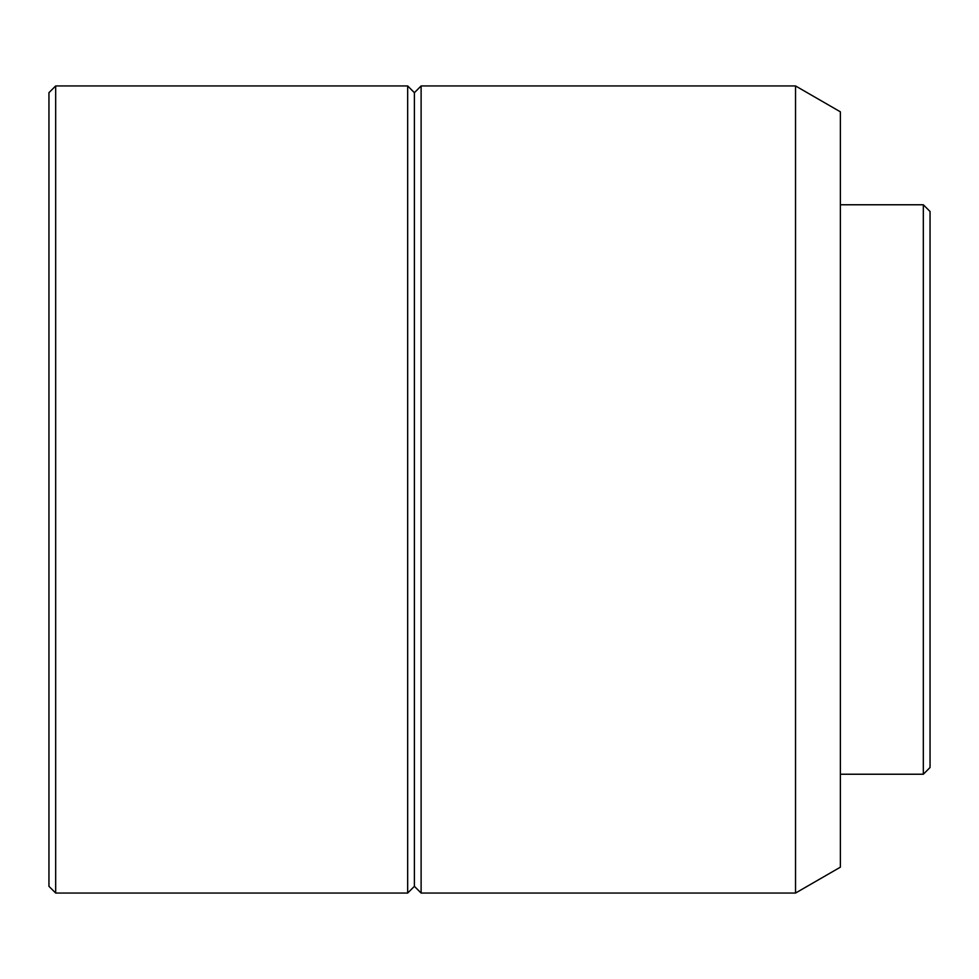 <?xml version="1.0" encoding="UTF-8"?>
<svg xmlns="http://www.w3.org/2000/svg" width="979" height="979" viewBox="0 0 979 979"><rect width="100%" height="100%" fill="white"/><g stroke="black" fill="none" stroke-linecap="round" stroke-linejoin="round"><path stroke-width="0.73" stroke-dasharray="4.89 3.67" d="M840.374 774.23L840.374 204.77L840.374 774.23M48.95 92.675L48.95 886.325M55.681 85.944L55.681 893.056M407.668 85.944L407.668 893.056M414.398 92.675L414.398 886.325M421.117 85.944L421.117 893.056M795.535 85.944L795.535 893.056M840.374 111.826L840.374 867.174M923.319 204.77L923.319 774.23M930.05 211.488L930.05 767.512"/><path stroke-width="1.47" d="M923.319 204.77L923.319 774.23L930.05 767.512L930.05 211.488L923.319 204.77L840.374 204.77M923.319 774.23L840.374 774.23M795.535 893.056L840.374 867.174L840.374 111.826L795.535 85.944L421.117 85.944L421.117 893.056L795.535 893.056L795.535 85.944M421.117 893.056L414.398 886.325L414.398 92.675L421.117 85.944M414.398 92.675L407.668 85.944L55.681 85.944L55.681 893.056L407.668 893.056L407.668 85.944M414.398 886.325L407.668 893.056M55.681 893.056L48.95 886.325L48.95 92.675L55.681 85.944"/></g></svg>
